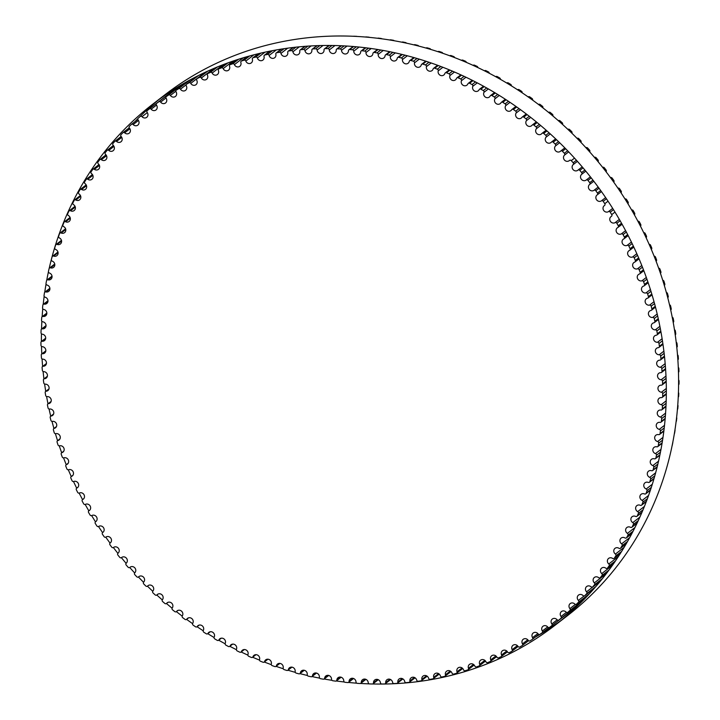 <?xml version="1.0" encoding="UTF-8"?>
<svg xmlns="http://www.w3.org/2000/svg" width="720" height="720" viewBox="0 0 720 720"><rect width="100%" height="100%" fill="white"/><g stroke="black" fill="none" stroke-linecap="round" stroke-linejoin="round"><path stroke-width="1.08" d="M365.985 52.533A3.654 3.357 -127.7 0 0 372.915 53.523A1.368 1.251 52.3 0 1 374.292 52.452A327.492 300.555 52.3 0 1 377.001 52.893A1.368 1.251 52.3 0 1 378.189 54.387A3.654 3.357 -127.7 0 0 385.101 55.647A1.368 1.251 52.3 0 1 386.532 54.639A327.492 300.555 52.3 0 1 389.223 55.188A1.368 1.251 52.3 0 1 390.357 56.718A3.654 3.357 -127.7 0 0 397.233 58.266A1.368 1.251 52.3 0 1 398.709 57.312A327.492 300.555 52.3 0 1 401.391 57.96A1.368 1.251 52.3 0 1 402.462 59.544A3.654 3.357 -127.7 0 0 409.293 61.353A1.368 1.251 52.3 0 1 410.814 60.462A327.492 300.555 52.3 0 1 413.469 61.227A1.368 1.251 52.3 0 1 414.495 62.838A3.654 3.357 -127.7 0 0 421.272 64.926A1.368 1.251 52.3 0 1 422.82 64.098A327.492 300.555 52.3 0 1 425.466 64.962A1.368 1.251 52.3 0 1 426.42 66.609A3.654 3.357 -127.7 0 0 433.134 68.958A1.368 1.251 52.3 0 1 434.727 68.202A327.492 300.555 52.3 0 1 437.337 69.174A1.368 1.251 52.3 0 1 438.237 70.857A3.654 3.357 -127.7 0 0 444.879 73.467A1.368 1.251 52.3 0 1 446.499 72.774A327.492 300.555 52.3 0 1 449.082 73.845A1.368 1.251 52.3 0 1 449.91 75.555A3.654 3.357 -127.7 0 0 456.471 78.426A1.368 1.251 52.3 0 1 458.127 77.805A327.492 300.555 52.3 0 1 460.674 78.975A1.368 1.251 52.3 0 1 461.439 80.712A3.654 3.357 -127.7 0 0 467.901 83.835A1.368 1.251 52.3 0 1 469.584 83.277A327.492 300.555 52.3 0 1 472.086 84.555A1.368 1.251 52.3 0 1 472.797 86.31A3.654 3.357 -127.7 0 0 479.151 89.685A1.368 1.251 52.3 0 1 480.861 89.199A327.492 300.555 52.3 0 1 483.318 90.567A1.368 1.251 52.3 0 1 483.957 92.349A3.654 3.357 -127.7 0 0 490.203 95.967A1.368 1.251 52.3 0 1 491.931 95.553A327.492 300.555 52.3 0 1 494.352 97.02A1.368 1.251 52.3 0 1 494.919 98.82A3.654 3.357 -127.7 0 0 501.039 102.672A1.368 1.251 52.3 0 1 502.785 102.33A327.492 300.555 52.3 0 1 505.152 103.887A1.368 1.251 52.3 0 1 505.656 105.705A3.654 3.357 -127.7 0 0 511.641 109.791A1.368 1.251 52.3 0 1 513.405 109.521A327.492 300.555 52.3 0 1 515.718 111.168A1.368 1.251 52.3 0 1 516.15 112.995A3.654 3.357 -127.7 0 0 521.991 117.306A1.368 1.251 52.3 0 1 523.773 117.108A327.492 300.555 52.3 0 1 526.023 118.845A1.368 1.251 52.3 0 1 526.392 120.681A3.654 3.357 -127.7 0 0 532.071 125.217A1.368 1.251 52.3 0 1 533.871 125.091A327.492 300.555 52.3 0 1 536.058 126.909A1.368 1.251 52.3 0 1 536.355 128.754A3.654 3.357 -127.7 0 0 541.881 133.497A1.368 1.251 52.3 0 1 543.681 133.443A327.492 300.555 52.3 0 1 545.814 135.342A1.368 1.251 52.3 0 1 546.03 137.196A3.654 3.357 -127.7 0 0 551.385 142.146A1.368 1.251 52.3 0 1 553.194 142.164A327.492 300.555 52.3 0 1 555.255 144.144A1.368 1.251 52.3 0 1 555.408 145.998A3.654 3.357 -127.7 0 0 560.583 151.137A1.368 1.251 52.3 0 1 562.401 151.236A327.492 300.555 52.3 0 1 564.39 153.288A1.368 1.251 52.3 0 1 564.462 155.142A3.654 3.357 -127.7 0 0 569.457 160.47A1.368 1.251 52.3 0 1 571.266 160.641A327.492 300.555 52.3 0 1 573.183 162.765A1.368 1.251 52.3 0 1 573.192 164.61A3.654 3.357 -127.7 0 0 577.989 170.127A1.368 1.251 52.3 0 1 579.798 170.37A327.492 300.555 52.3 0 1 581.634 172.557A1.368 1.251 52.3 0 1 581.571 174.402A3.654 3.357 -127.7 0 0 586.161 180.081A1.368 1.251 52.3 0 1 587.97 180.396A327.492 300.555 52.3 0 1 589.725 182.655A1.368 1.251 52.3 0 1 589.59 184.491A3.654 3.357 -127.7 0 0 593.973 190.332A1.368 1.251 52.3 0 1 595.773 190.719A327.492 300.555 52.3 0 1 597.447 193.041A1.368 1.251 52.3 0 1 597.24 194.859A3.654 3.357 -127.7 0 0 601.407 200.862A1.368 1.251 52.3 0 1 603.198 201.321A327.492 300.555 52.3 0 1 604.782 203.697A1.368 1.251 52.3 0 1 604.503 205.497A3.654 3.357 -127.7 0 0 608.454 211.644A1.368 1.251 52.3 0 1 610.227 212.175A327.492 300.555 52.3 0 1 611.721 214.605A1.368 1.251 52.3 0 1 611.379 216.387A3.654 3.357 -127.7 0 0 615.096 222.669A1.368 1.251 52.3 0 1 616.851 223.272A327.492 300.555 52.3 0 1 618.264 225.747A1.368 1.251 52.3 0 1 617.841 227.511A3.654 3.357 -127.7 0 0 621.324 233.919A1.368 1.251 52.3 0 1 623.07 234.585A327.492 300.555 52.3 0 1 624.384 237.114A1.368 1.251 52.3 0 1 623.889 238.851A3.654 3.357 -127.7 0 0 627.138 245.376A1.368 1.251 52.3 0 1 628.857 246.114A327.492 300.555 52.3 0 1 630.081 248.688A1.368 1.251 52.3 0 1 629.523 250.398A3.654 3.357 -127.7 0 0 632.52 257.022A1.368 1.251 52.3 0 1 634.212 257.823A327.492 300.555 52.3 0 1 635.337 260.433A1.368 1.251 52.3 0 1 634.716 262.116A3.654 3.357 -127.7 0 0 637.461 268.839A1.368 1.251 52.3 0 1 639.126 269.703A327.492 300.555 52.3 0 1 640.152 272.349A1.368 1.251 52.3 0 1 639.459 273.996A3.654 3.357 -127.7 0 0 641.961 280.809A1.368 1.251 52.3 0 1 643.599 281.736A327.492 300.555 52.3 0 1 644.526 284.418A1.368 1.251 52.3 0 1 643.761 286.029A3.654 3.357 -127.7 0 0 646.002 292.905A1.368 1.251 52.3 0 1 647.613 293.904A327.492 300.555 52.3 0 1 648.432 296.604A1.368 1.251 52.3 0 1 647.613 298.179A3.654 3.357 -127.7 0 0 649.584 305.127A1.368 1.251 52.3 0 1 651.159 306.18A327.492 300.555 52.3 0 1 651.879 308.907A1.368 1.251 52.3 0 1 650.997 310.446A3.654 3.357 -127.7 0 0 652.707 317.439A1.368 1.251 52.3 0 1 654.237 318.555A327.492 300.555 52.3 0 1 654.858 321.291A1.368 1.251 52.3 0 1 653.913 322.794A3.654 3.357 -127.7 0 0 655.353 329.823A1.368 1.251 52.3 0 1 656.856 330.993A327.492 300.555 52.3 0 1 657.36 333.756A1.368 1.251 52.3 0 1 656.361 335.205A3.654 3.357 -127.7 0 0 657.531 342.27A1.368 1.251 52.3 0 1 658.989 343.494A327.492 300.555 52.3 0 1 659.394 346.266A1.368 1.251 52.3 0 1 658.323 347.67A3.654 3.357 -127.7 0 0 659.232 354.753A1.368 1.251 52.3 0 1 660.645 356.031A327.492 300.555 52.3 0 1 660.942 358.803A1.368 1.251 52.3 0 1 659.817 360.162A3.654 3.357 -127.7 0 0 660.447 367.254A1.368 1.251 52.3 0 1 661.815 368.586A327.492 300.555 52.3 0 1 662.004 371.358A1.368 1.251 52.3 0 1 660.825 372.663A3.654 3.357 -127.7 0 0 661.185 379.755A1.368 1.251 52.3 0 1 662.499 381.141A327.492 300.555 52.3 0 1 662.589 383.904A1.368 1.251 52.3 0 1 661.356 385.155A3.654 3.357 -127.7 0 0 661.437 392.229A1.368 1.251 52.3 0 1 662.706 393.66A327.492 300.555 52.3 0 1 662.688 396.423A1.368 1.251 52.3 0 1 661.401 397.62A3.654 3.357 -127.7 0 0 661.212 404.667A1.368 1.251 52.3 0 1 662.427 406.143A327.492 300.555 52.3 0 1 662.292 408.897A1.368 1.251 52.3 0 1 660.96 410.031A3.654 3.357 -127.7 0 0 660.501 417.051A1.368 1.251 52.3 0 1 661.653 418.572A327.492 300.555 52.3 0 1 661.419 421.299A1.368 1.251 52.3 0 1 660.042 422.379A3.654 3.357 -127.7 0 0 659.304 429.345A1.368 1.251 52.3 0 1 660.402 430.911A327.492 300.555 52.3 0 1 660.06 433.62A1.368 1.251 52.3 0 1 658.638 434.637A3.654 3.357 -127.7 0 0 657.63 441.549A1.368 1.251 52.3 0 1 658.674 443.142A327.492 300.555 52.3 0 1 658.224 445.833A1.368 1.251 52.3 0 1 656.757 446.796A3.654 3.357 -127.7 0 0 655.479 453.627A1.368 1.251 52.3 0 1 656.46 455.265A327.492 300.555 52.3 0 1 655.911 457.92A1.368 1.251 52.3 0 1 654.399 458.82A3.654 3.357 -127.7 0 0 652.851 465.579A1.368 1.251 52.3 0 1 653.769 467.244A327.492 300.555 52.3 0 1 653.112 469.872A1.368 1.251 52.3 0 1 651.564 470.7A3.654 3.357 -127.7 0 0 649.755 477.369A1.368 1.251 52.3 0 1 650.61 479.07A327.492 300.555 52.3 0 1 649.854 481.653A1.368 1.251 52.3 0 1 648.27 482.418A3.654 3.357 -127.7 0 0 646.191 488.988A1.368 1.251 52.3 0 1 646.992 490.716A327.492 300.555 52.3 0 1 646.128 493.263A1.368 1.251 52.3 0 1 644.508 493.956A3.654 3.357 -127.7 0 0 642.168 500.418A1.368 1.251 52.3 0 1 642.906 502.164A327.492 300.555 52.3 0 1 641.934 504.666A1.368 1.251 52.3 0 1 640.287 505.296A3.654 3.357 -127.7 0 0 637.695 511.632A1.368 1.251 52.3 0 1 638.361 513.405A327.492 300.555 52.3 0 1 637.299 515.862A1.368 1.251 52.3 0 1 635.616 516.42A3.654 3.357 -127.7 0 0 632.772 522.621A1.368 1.251 52.3 0 1 633.375 524.421A327.492 300.555 52.3 0 1 632.214 526.815A1.368 1.251 52.3 0 1 630.504 527.301A3.654 3.357 -127.7 0 0 627.417 533.367A1.368 1.251 52.3 0 1 627.948 535.185A327.492 300.555 52.3 0 1 626.688 537.525A1.368 1.251 52.3 0 1 624.96 537.939A3.654 3.357 -127.7 0 0 621.621 543.852A1.368 1.251 52.3 0 1 622.089 545.679A327.492 300.555 52.3 0 1 620.739 547.965A1.368 1.251 52.3 0 1 618.984 548.307A3.654 3.357 -127.7 0 0 615.411 554.067A1.368 1.251 52.3 0 1 615.807 555.903A327.492 300.555 52.3 0 1 614.358 558.117A1.368 1.251 52.3 0 1 612.594 558.396A3.654 3.357 -127.7 0 0 608.787 563.976A1.368 1.251 52.3 0 1 609.111 565.821A327.492 300.555 52.3 0 1 607.581 567.972A1.368 1.251 52.3 0 1 605.799 568.179A3.654 3.357 -127.7 0 0 601.767 573.588A1.368 1.251 52.3 0 1 602.019 575.442A327.492 300.555 52.3 0 1 600.399 577.521A1.368 1.251 52.3 0 1 598.608 577.647A3.654 3.357 -127.7 0 0 594.351 582.867A1.368 1.251 52.3 0 1 594.531 584.721A327.492 300.555 52.3 0 1 592.83 586.728A1.368 1.251 52.3 0 1 591.021 586.782A3.654 3.357 -127.7 0 0 586.557 591.813A1.368 1.251 52.3 0 1 586.665 593.667A327.492 300.555 52.3 0 1 584.883 595.593A1.368 1.251 52.3 0 1 583.074 595.575A3.654 3.357 -127.7 0 0 578.394 600.408A1.368 1.251 52.3 0 1 578.439 602.262A327.492 300.555 52.3 0 1 576.567 604.107A1.368 1.251 52.3 0 1 574.758 604.017A3.654 3.357 -127.7 0 0 569.889 608.634A1.368 1.251 52.3 0 1 569.853 610.479A327.492 300.555 52.3 0 1 567.909 612.243A1.368 1.251 52.3 0 1 566.091 612.081A3.654 3.357 -127.7 0 0 561.033 616.482A1.368 1.251 52.3 0 1 560.925 618.318A327.492 300.555 52.3 0 1 558.909 620.001A1.368 1.251 52.3 0 1 557.1 619.758A3.654 3.357 -127.7 0 0 551.853 623.943A1.368 1.251 52.3 0 1 551.673 625.77L551.673 625.77A327.492 300.555 52.3 0 1 549.585 627.363A1.368 1.251 52.3 0 1 547.776 627.048A3.654 3.357 -127.7 0 0 542.358 630.999A1.368 1.251 52.3 0 1 542.106 632.808A327.492 300.555 52.3 0 1 539.955 634.311A1.368 1.251 52.3 0 1 538.155 633.924A3.654 3.357 -127.7 0 0 532.566 637.641A1.368 1.251 52.3 0 1 532.251 639.432A327.492 300.555 52.3 0 1 530.028 640.845A1.368 1.251 52.3 0 1 528.246 640.386A3.654 3.357 -127.7 0 0 522.495 643.86A1.368 1.251 52.3 0 1 522.108 645.633A327.492 300.555 52.3 0 1 519.831 646.947A1.368 1.251 52.3 0 1 518.049 646.425A3.654 3.357 -127.7 0 0 512.154 649.647A1.368 1.251 52.3 0 1 511.695 651.402A327.492 300.555 52.3 0 1 509.364 652.608A1.368 1.251 52.3 0 1 507.6 652.014A3.654 3.357 -127.7 0 0 501.57 654.993A1.368 1.251 52.3 0 1 501.039 656.712A327.492 300.555 52.3 0 1 498.654 657.828A1.368 1.251 52.3 0 1 496.908 657.171A3.654 3.357 -127.7 0 0 490.743 659.889A1.368 1.251 52.3 0 1 490.149 661.581A327.492 300.555 52.3 0 1 487.71 662.598A1.368 1.251 52.3 0 1 485.991 661.86A3.654 3.357 -127.7 0 0 479.7 664.326A1.368 1.251 52.3 0 1 479.043 665.982A327.492 300.555 52.3 0 1 476.559 666.891A1.368 1.251 52.3 0 1 474.858 666.099A3.654 3.357 -127.7 0 0 468.459 668.295A1.368 1.251 52.3 0 1 467.73 669.924A327.492 300.555 52.3 0 1 465.21 670.725A1.368 1.251 52.3 0 1 463.545 669.861A3.654 3.357 -127.7 0 0 457.038 671.787A1.368 1.251 52.3 0 1 456.246 673.38A327.492 300.555 52.3 0 1 453.69 674.082A1.368 1.251 52.3 0 1 452.043 673.155A3.654 3.357 -127.7 0 0 445.455 674.811A1.368 1.251 52.3 0 1 444.6 676.368A327.492 300.555 52.3 0 1 441.999 676.962A1.368 1.251 52.3 0 1 440.397 675.972A3.654 3.357 -127.7 0 0 433.719 677.349A1.368 1.251 52.3 0 1 432.801 678.861A327.492 300.555 52.3 0 1 430.182 679.347A1.368 1.251 52.3 0 1 428.607 678.303A3.654 3.357 -127.7 0 0 421.866 679.401A1.368 1.251 52.3 0 1 420.876 680.877A327.492 300.555 52.3 0 1 418.23 681.255A1.368 1.251 52.3 0 1 416.691 680.139A3.654 3.357 -127.7 0 0 409.896 680.967A1.368 1.251 52.3 0 1 408.852 682.389A327.492 300.555 52.3 0 1 406.179 682.659A1.368 1.251 52.3 0 1 404.685 681.498A3.654 3.357 -127.7 0 0 397.836 682.047A1.368 1.251 52.3 0 1 396.729 683.415A327.492 300.555 52.3 0 1 394.047 683.577A1.368 1.251 52.3 0 1 392.589 682.353A3.654 3.357 -127.7 0 0 385.704 682.623A1.368 1.251 52.3 0 1 384.543 683.946A327.492 300.555 52.3 0 1 381.843 684A1.368 1.251 52.3 0 1 380.43 682.722A3.654 3.357 -127.7 0 0 373.518 682.713A1.368 1.251 52.3 0 1 372.303 683.982A327.492 300.555 52.3 0 1 369.594 683.928A1.368 1.251 52.3 0 1 368.226 682.596A3.654 3.357 -127.7 0 0 361.296 682.299A1.368 1.251 52.3 0 1 360.036 683.523A327.492 300.555 52.3 0 1 357.318 683.352A1.368 1.251 52.3 0 1 356.004 681.975A3.654 3.357 -127.7 0 0 349.065 681.399A1.368 1.251 52.3 0 1 347.751 682.569A327.492 300.555 52.3 0 1 345.033 682.29A1.368 1.251 52.3 0 1 343.764 680.859A3.654 3.357 -127.7 0 0 336.834 680.013A1.368 1.251 52.3 0 1 335.475 681.12A327.492 300.555 52.3 0 1 332.766 680.733A1.368 1.251 52.3 0 1 331.542 679.257A3.654 3.357 -127.7 0 0 324.63 678.132A1.368 1.251 52.3 0 1 323.217 679.176A327.492 300.555 52.3 0 1 320.517 678.681A1.368 1.251 52.3 0 1 319.356 677.16A3.654 3.357 -127.7 0 0 312.462 675.756A1.368 1.251 52.3 0 1 311.013 676.746A327.492 300.555 52.3 0 1 308.322 676.143A1.368 1.251 52.3 0 1 307.215 674.586A3.654 3.357 -127.7 0 0 300.357 672.903A1.368 1.251 52.3 0 1 298.863 673.83A327.492 300.555 52.3 0 1 296.199 673.119A1.368 1.251 52.3 0 1 295.146 671.526A3.654 3.357 -127.7 0 0 288.342 669.573A1.368 1.251 52.3 0 1 286.803 670.437A327.492 300.555 52.3 0 1 284.157 669.618A1.368 1.251 52.3 0 1 283.167 667.989A3.654 3.357 -127.7 0 0 276.417 665.775A1.368 1.251 52.3 0 1 274.842 666.567A327.492 300.555 52.3 0 1 272.223 665.649A1.368 1.251 52.3 0 1 271.296 663.984A3.654 3.357 -127.7 0 0 264.609 661.5A1.368 1.251 52.3 0 1 263.007 662.229A327.492 300.555 52.3 0 1 260.406 661.203A1.368 1.251 52.3 0 1 259.542 659.511A3.654 3.357 -127.7 0 0 252.945 656.766A1.368 1.251 52.3 0 1 251.307 657.423A327.492 300.555 52.3 0 1 248.742 656.307A1.368 1.251 52.3 0 1 247.941 654.579A3.654 3.357 -127.7 0 0 241.425 651.582A1.368 1.251 52.3 0 1 239.76 652.167A327.492 300.555 52.3 0 1 237.231 650.952A1.368 1.251 52.3 0 1 236.493 649.197A3.654 3.357 -127.7 0 0 230.085 645.948A1.368 1.251 52.3 0 1 228.393 646.47A327.492 300.555 52.3 0 1 225.909 645.147A1.368 1.251 52.3 0 1 225.234 643.374A3.654 3.357 -127.7 0 0 218.934 639.882A1.368 1.251 52.3 0 1 217.215 640.332A327.492 300.555 52.3 0 1 214.776 638.919A1.368 1.251 52.3 0 1 214.173 637.119A3.654 3.357 -127.7 0 0 207.99 633.384A1.368 1.251 52.3 0 1 206.253 633.762A327.492 300.555 52.3 0 1 203.859 632.259A1.368 1.251 52.3 0 1 203.319 630.441A3.654 3.357 -127.7 0 0 197.271 626.472A1.368 1.251 52.3 0 1 195.507 626.778A327.492 300.555 52.3 0 1 193.167 625.176A1.368 1.251 52.3 0 1 192.708 623.358A3.654 3.357 -127.7 0 0 186.795 619.155A1.368 1.251 52.3 0 1 185.013 619.389A327.492 300.555 52.3 0 1 182.736 617.697A1.368 1.251 52.3 0 1 182.331 615.861A3.654 3.357 -127.7 0 0 176.571 611.442A1.368 1.251 52.3 0 1 174.78 611.604A327.492 300.555 52.3 0 1 172.557 609.831A1.368 1.251 52.3 0 1 172.233 607.986A3.654 3.357 -127.7 0 0 166.626 603.342A1.368 1.251 52.3 0 1 164.826 603.432A327.492 300.555 52.3 0 1 162.666 601.578A1.368 1.251 52.3 0 1 162.405 599.724A3.654 3.357 -127.7 0 0 156.96 594.882A1.368 1.251 52.3 0 1 155.16 594.891A327.492 300.555 52.3 0 1 153.063 592.956A1.368 1.251 52.3 0 1 152.874 591.102A3.654 3.357 -127.7 0 0 147.609 586.053A1.368 1.251 52.3 0 1 145.8 585.999A327.492 300.555 52.3 0 1 143.775 583.983A1.368 1.251 52.3 0 1 143.658 582.129A3.654 3.357 -127.7 0 0 138.573 576.891A1.368 1.251 52.3 0 1 136.764 576.756A327.492 300.555 52.3 0 1 134.811 574.668A1.368 1.251 52.3 0 1 134.766 572.823A3.654 3.357 -127.7 0 0 129.87 567.396A1.368 1.251 52.3 0 1 128.061 567.189A327.492 300.555 52.3 0 1 126.18 565.029A1.368 1.251 52.3 0 1 126.216 563.193A3.654 3.357 -127.7 0 0 121.536 557.577A3.654 3.357 -127.7 0 0 121.518 557.586A1.368 1.251 52.3 0 1 119.709 557.307A327.492 300.555 52.3 0 1 117.909 555.084A1.368 1.251 52.3 0 1 118.008 553.248A3.654 3.357 -127.7 0 0 113.517 547.479A1.368 1.251 52.3 0 1 111.717 547.128A327.492 300.555 52.3 0 1 110.007 544.842A1.368 1.251 52.3 0 1 110.178 543.015A3.654 3.357 -127.7 0 0 105.894 537.093A1.368 1.251 52.3 0 1 104.103 536.67A327.492 300.555 52.3 0 1 102.474 534.321A1.368 1.251 52.3 0 1 102.717 532.512A3.654 3.357 -127.7 0 0 98.658 526.437A1.368 1.251 52.3 0 1 96.876 525.942A327.492 300.555 52.3 0 1 95.328 523.539A1.368 1.251 52.3 0 1 95.643 521.739A3.654 3.357 -127.7 0 0 91.809 515.529A1.368 1.251 52.3 0 1 90.045 514.962A327.492 300.555 52.3 0 1 88.587 512.505A1.368 1.251 52.3 0 1 88.974 510.732A3.654 3.357 -127.7 0 0 85.374 504.387A1.368 1.251 52.3 0 1 83.628 503.757A327.492 300.555 52.3 0 1 82.26 501.246A1.368 1.251 52.3 0 1 82.719 499.5A3.654 3.357 -127.7 0 0 79.353 493.029A1.368 1.251 52.3 0 1 77.625 492.327A327.492 300.555 52.3 0 1 76.356 489.78A1.368 1.251 52.3 0 1 76.878 488.052A3.654 3.357 -127.7 0 0 73.755 481.482A1.368 1.251 52.3 0 1 72.045 480.708A327.492 300.555 52.3 0 1 70.875 478.116A1.368 1.251 52.3 0 1 71.469 476.424A3.654 3.357 -127.7 0 0 68.589 469.746A1.368 1.251 52.3 0 1 66.906 468.909A327.492 300.555 52.3 0 1 65.835 466.281A1.368 1.251 52.3 0 1 66.492 464.616A3.654 3.357 -127.7 0 0 63.873 457.848A1.368 1.251 52.3 0 1 62.217 456.948A327.492 300.555 52.3 0 1 61.245 454.293A1.368 1.251 52.3 0 1 61.965 452.655A3.654 3.357 -127.7 0 0 59.598 445.815A1.368 1.251 52.3 0 1 57.978 444.852A327.492 300.555 52.3 0 1 57.105 442.161A1.368 1.251 52.3 0 1 57.888 440.568A3.654 3.357 -127.7 0 0 55.782 433.656A1.368 1.251 52.3 0 1 54.198 432.63A327.492 300.555 52.3 0 1 53.424 429.912A1.368 1.251 52.3 0 1 54.279 428.355A3.654 3.357 -127.7 0 0 52.434 421.389A1.368 1.251 52.3 0 1 50.877 420.3A327.492 300.555 52.3 0 1 50.211 417.564A1.368 1.251 52.3 0 1 51.12 416.052A3.654 3.357 -127.7 0 0 49.545 409.032A1.368 1.251 52.3 0 1 48.033 407.889A327.492 300.555 52.3 0 1 47.466 405.135A1.368 1.251 52.3 0 1 48.447 403.668A3.654 3.357 -127.7 0 0 47.133 396.612A1.368 1.251 52.3 0 1 45.657 395.415A327.492 300.555 52.3 0 1 45.198 392.652A1.368 1.251 52.3 0 1 46.233 391.221A3.654 3.357 -127.7 0 0 45.198 384.147A1.368 1.251 52.3 0 1 43.767 382.896A327.492 300.555 52.3 0 1 43.407 380.124A1.368 1.251 52.3 0 1 44.505 378.738A3.654 3.357 -127.7 0 0 43.731 371.655A1.368 1.251 52.3 0 1 42.345 370.341A327.492 300.555 52.3 0 1 42.102 367.569A1.368 1.251 52.3 0 1 43.254 366.246A3.654 3.357 -127.7 0 0 42.759 359.154A1.368 1.251 52.3 0 1 41.418 357.795A327.492 300.555 52.3 0 1 41.274 355.023A1.368 1.251 52.3 0 1 42.48 353.745A3.654 3.357 -127.7 0 0 42.264 346.662A1.368 1.251 52.3 0 1 40.968 345.249A327.492 300.555 52.3 0 1 40.941 342.486A1.368 1.251 52.3 0 1 42.201 341.262A3.654 3.357 -127.7 0 0 42.246 334.197A1.368 1.251 52.3 0 1 41.013 332.748A327.492 300.555 52.3 0 1 41.085 329.985A1.368 1.251 52.3 0 1 42.399 328.824A3.654 3.357 -127.7 0 0 42.723 321.786A1.368 1.251 52.3 0 1 41.535 320.292A327.492 300.555 52.3 0 1 41.715 317.547A1.368 1.251 52.3 0 1 43.074 316.44A3.654 3.357 -127.7 0 0 43.677 309.447A1.368 1.251 52.3 0 1 42.543 307.908A327.492 300.555 52.3 0 1 42.831 305.181A1.368 1.251 52.3 0 1 44.235 304.128A3.654 3.357 -127.7 0 0 45.108 297.198A1.368 1.251 52.3 0 1 44.037 295.614A327.492 300.555 52.3 0 1 44.433 292.914A1.368 1.251 52.3 0 1 45.882 291.924A3.654 3.357 -127.7 0 0 47.025 285.048A1.368 1.251 52.3 0 1 46.008 283.437A327.492 300.555 52.3 0 1 46.512 280.755A1.368 1.251 52.3 0 1 47.997 279.828A3.654 3.357 -127.7 0 0 49.419 273.033A1.368 1.251 52.3 0 1 48.456 271.377A327.492 300.555 52.3 0 1 49.068 268.74A1.368 1.251 52.3 0 1 50.598 267.876A3.654 3.357 -127.7 0 0 52.281 261.162A1.368 1.251 52.3 0 1 51.381 259.479A327.492 300.555 52.3 0 1 52.092 256.869A1.368 1.251 52.3 0 1 53.658 256.077A3.654 3.357 -127.7 0 0 55.611 249.453A1.368 1.251 52.3 0 1 54.774 247.743A327.492 300.555 52.3 0 1 55.593 245.169A1.368 1.251 52.3 0 1 57.195 244.44A3.654 3.357 -127.7 0 0 59.4 237.933A1.368 1.251 52.3 0 1 58.635 236.187A327.492 300.555 52.3 0 1 59.544 233.667A1.368 1.251 52.3 0 1 61.182 233.001A3.654 3.357 -127.7 0 0 63.648 226.602A1.368 1.251 52.3 0 1 62.946 224.838A327.492 300.555 52.3 0 1 63.963 222.363A1.368 1.251 52.3 0 1 65.628 221.769A3.654 3.357 -127.7 0 0 68.346 215.496A1.368 1.251 52.3 0 1 67.716 213.714A327.492 300.555 52.3 0 1 68.823 211.284A1.368 1.251 52.3 0 1 70.515 210.762A3.654 3.357 -127.7 0 0 73.485 204.624A1.368 1.251 52.3 0 1 72.918 202.824A327.492 300.555 52.3 0 1 74.133 200.448A1.368 1.251 52.3 0 1 75.852 199.998A3.654 3.357 -127.7 0 0 79.065 194.004A1.368 1.251 52.3 0 1 78.57 192.186A327.492 300.555 52.3 0 1 79.875 189.873A1.368 1.251 52.3 0 1 81.612 189.495A3.654 3.357 -127.7 0 0 85.068 183.663A1.368 1.251 52.3 0 1 84.636 181.827A327.492 300.555 52.3 0 1 86.04 179.577A1.368 1.251 52.3 0 1 87.795 179.271A3.654 3.357 -127.7 0 0 91.485 173.592A1.368 1.251 52.3 0 1 91.125 171.756A327.492 300.555 52.3 0 1 92.619 169.569A1.368 1.251 52.3 0 1 94.392 169.335A3.654 3.357 -127.7 0 0 98.307 163.836A1.368 1.251 52.3 0 1 98.019 161.982A327.492 300.555 52.3 0 1 99.603 159.867A1.368 1.251 52.3 0 1 101.385 159.705A3.654 3.357 -127.7 0 0 105.534 154.386A1.368 1.251 52.3 0 1 105.309 152.532A327.492 300.555 52.3 0 1 106.974 150.489A1.368 1.251 52.3 0 1 108.774 150.399A3.654 3.357 -127.7 0 0 113.139 145.269A1.368 1.251 52.3 0 1 112.986 143.415A327.492 300.555 52.3 0 1 114.741 141.444A1.368 1.251 52.3 0 1 116.541 141.426A3.654 3.357 -127.7 0 0 121.113 136.494A1.368 1.251 52.3 0 1 121.041 134.649A327.492 300.555 52.3 0 1 122.868 132.759A1.368 1.251 52.3 0 1 124.677 132.813A3.654 3.357 -127.7 0 0 129.447 128.088A1.368 1.251 52.3 0 1 129.447 126.243A327.492 300.555 52.3 0 1 131.355 124.434A1.368 1.251 52.3 0 1 133.164 124.56A3.654 3.357 -127.7 0 0 138.132 120.042A1.368 1.251 52.3 0 1 138.204 118.206A327.492 300.555 52.3 0 1 140.184 116.487A1.368 1.251 52.3 0 1 142.002 116.685A3.654 3.357 -127.7 0 0 147.159 112.392A1.368 1.251 52.3 0 1 147.294 110.565A327.492 300.555 52.3 0 1 149.346 108.927A1.368 1.251 52.3 0 1 151.155 109.197A3.654 3.357 -127.7 0 0 156.492 105.129A1.368 1.251 52.3 0 1 156.708 103.311A327.492 300.555 52.3 0 1 158.823 101.772A1.368 1.251 52.3 0 1 160.632 102.114A3.654 3.357 -127.7 0 0 166.14 98.28A1.368 1.251 52.3 0 1 166.419 96.48A327.492 300.555 52.3 0 1 168.606 95.022A1.368 1.251 52.3 0 1 170.397 95.445A3.654 3.357 -127.7 0 0 176.067 91.845A1.368 1.251 52.3 0 1 176.427 90.063A327.492 300.555 52.3 0 1 178.668 88.704A1.368 1.251 52.3 0 1 180.459 89.199A3.654 3.357 -127.7 0 0 186.282 85.842A1.368 1.251 52.3 0 1 186.705 84.087A327.492 300.555 52.3 0 1 189.009 82.818A1.368 1.251 52.3 0 1 190.773 83.376A3.654 3.357 -127.7 0 0 196.749 80.28A1.368 1.251 52.3 0 1 197.235 78.543A327.492 300.555 52.3 0 1 199.602 77.382A1.368 1.251 52.3 0 1 201.348 78.003A3.654 3.357 -127.7 0 0 207.45 75.159A1.368 1.251 52.3 0 1 208.017 73.449A327.492 300.555 52.3 0 1 210.429 72.387A1.368 1.251 52.3 0 1 212.157 73.08A3.654 3.357 -127.7 0 0 218.385 70.497A1.368 1.251 52.3 0 1 219.015 68.814A327.492 300.555 52.3 0 1 221.472 67.851A1.368 1.251 52.3 0 1 223.182 68.616A3.654 3.357 -127.7 0 0 229.527 66.294A1.368 1.251 52.3 0 1 230.229 64.647A327.492 300.555 52.3 0 1 232.731 63.783A1.368 1.251 52.3 0 1 234.414 64.62A3.654 3.357 -127.7 0 0 240.858 62.559A1.368 1.251 52.3 0 1 241.623 60.948A327.492 300.555 52.3 0 1 244.17 60.192A1.368 1.251 52.3 0 1 245.826 61.083A3.654 3.357 -127.7 0 0 252.369 59.292A1.368 1.251 52.3 0 1 253.197 57.717A327.492 300.555 52.3 0 1 255.771 57.078A1.368 1.251 52.3 0 1 257.4 58.032A3.654 3.357 -127.7 0 0 264.033 56.511A1.368 1.251 52.3 0 1 264.924 54.981A327.492 300.555 52.3 0 1 267.525 54.441A1.368 1.251 52.3 0 1 269.118 55.458A3.654 3.357 -127.7 0 0 275.832 54.216A1.368 1.251 52.3 0 1 276.777 52.722A327.492 300.555 52.3 0 1 279.414 52.29A1.368 1.251 52.3 0 1 280.971 53.37A3.654 3.357 -127.7 0 0 287.748 52.407A1.368 1.251 52.3 0 1 288.756 50.958A327.492 300.555 52.3 0 1 291.42 50.634A1.368 1.251 52.3 0 1 292.932 51.777A3.654 3.357 -127.7 0 0 299.763 51.084A1.368 1.251 52.3 0 1 300.834 49.689A327.492 300.555 52.3 0 1 303.516 49.473A1.368 1.251 52.3 0 1 304.992 50.67A3.654 3.357 -127.7 0 0 311.859 50.256A1.368 1.251 52.3 0 1 312.993 48.906A327.492 300.555 52.3 0 1 315.684 48.807A1.368 1.251 52.3 0 1 317.115 50.058A3.654 3.357 -127.7 0 0 324.027 49.923A1.368 1.251 52.3 0 1 325.206 48.627A327.492 300.555 52.3 0 1 327.915 48.627A1.368 1.251 52.3 0 1 329.301 49.932A3.654 3.357 -127.7 0 0 336.231 50.085A1.368 1.251 52.3 0 1 337.464 48.843A327.492 300.555 52.3 0 1 340.173 48.951A1.368 1.251 52.3 0 1 341.514 50.31A3.654 3.357 -127.7 0 0 348.453 50.742A1.368 1.251 52.3 0 1 349.74 49.545A327.492 300.555 52.3 0 1 352.458 49.77A1.368 1.251 52.3 0 1 353.754 51.174A3.654 3.357 -127.7 0 0 360.693 51.885A1.368 1.251 52.3 0 1 362.025 50.751A327.492 300.555 52.3 0 1 364.743 51.084A1.368 1.251 52.3 0 1 365.985 52.533L371.205 48.501M389.808 39.996A1.368 1.251 52.3 0 1 390.654 39.825A327.492 300.555 52.3 0 1 393.354 40.266A1.368 1.251 52.3 0 1 394.182 40.734M401.94 42.201A1.368 1.251 52.3 0 1 402.885 42.012A327.492 300.555 52.3 0 1 405.576 42.561A1.368 1.251 52.3 0 1 406.458 43.146M414.036 44.892A1.368 1.251 52.3 0 1 415.062 44.685A327.492 300.555 52.3 0 1 417.744 45.342A1.368 1.251 52.3 0 1 418.653 46.044M426.06 48.051L426.087 48.033A1.368 1.251 52.3 0 1 427.167 47.835A327.492 300.555 52.3 0 1 429.831 48.6A1.368 1.251 52.3 0 1 430.749 49.419M438.003 51.687L438.048 51.651A1.368 1.251 52.3 0 1 439.182 51.471A327.492 300.555 52.3 0 1 441.819 52.335A1.368 1.251 52.3 0 1 442.737 53.271M449.838 55.791L449.901 55.737A1.368 1.251 52.3 0 1 451.08 55.575A327.492 300.555 52.3 0 1 453.69 56.547A1.368 1.251 52.3 0 1 454.599 57.582M461.547 60.354L461.628 60.291A1.368 1.251 52.3 0 1 462.852 60.147A327.492 300.555 52.3 0 1 465.435 61.218A1.368 1.251 52.3 0 1 466.317 62.352M473.112 65.367L473.202 65.295A1.368 1.251 52.3 0 1 474.48 65.178A327.492 300.555 52.3 0 1 477.027 66.348A1.368 1.251 52.3 0 1 477.864 67.572M484.524 70.821L484.614 70.758A1.368 1.251 52.3 0 1 485.937 70.659A327.492 300.555 52.3 0 1 488.448 71.928A1.368 1.251 52.3 0 1 489.24 73.233M495.756 76.716L495.837 76.653A1.368 1.251 52.3 0 1 497.214 76.572A327.492 300.555 52.3 0 1 499.68 77.94A1.368 1.251 52.3 0 1 500.418 79.326M506.781 83.043L506.871 82.98A1.368 1.251 52.3 0 1 508.284 82.926A327.492 300.555 52.3 0 1 510.705 84.393A1.368 1.251 52.3 0 1 511.389 85.842M517.599 89.784L517.68 89.73A1.368 1.251 52.3 0 1 519.138 89.703A327.492 300.555 52.3 0 1 521.505 91.26A1.368 1.251 52.3 0 1 522.126 92.772M528.183 96.939L528.255 96.885A1.368 1.251 52.3 0 1 529.758 96.894A327.492 300.555 52.3 0 1 532.071 98.541A1.368 1.251 52.3 0 1 532.629 100.107M538.578 104.445L538.524 104.481A1.368 1.251 52.3 0 1 540.126 104.49A327.492 300.555 52.3 0 1 542.385 106.218A1.368 1.251 52.3 0 1 542.862 107.829M548.631 112.392L548.595 112.419A1.368 1.251 52.3 0 1 550.224 112.464A327.492 300.555 52.3 0 1 552.42 114.282A1.368 1.251 52.3 0 1 552.825 115.929M558.405 120.708L558.387 120.726A1.368 1.251 52.3 0 1 560.043 120.825A327.492 300.555 52.3 0 1 562.167 122.715A1.368 1.251 52.3 0 1 562.5 124.398M567.891 129.384A1.368 1.251 52.3 0 1 569.556 129.537A327.492 300.555 52.3 0 1 571.617 131.517A1.368 1.251 52.3 0 1 571.878 133.218M577.08 138.402A1.368 1.251 52.3 0 1 578.754 138.609A327.492 300.555 52.3 0 1 580.743 140.661A1.368 1.251 52.3 0 1 580.932 142.38M585.945 147.744A1.368 1.251 52.3 0 1 587.628 148.014A327.492 300.555 52.3 0 1 589.536 150.138A1.368 1.251 52.3 0 1 589.653 151.866M594.477 157.41A1.368 1.251 52.3 0 1 596.151 157.743A327.492 300.555 52.3 0 1 597.987 159.93A1.368 1.251 52.3 0 1 598.032 161.658M602.649 167.373A1.368 1.251 52.3 0 1 604.323 167.778A327.492 300.555 52.3 0 1 606.078 170.028A1.368 1.251 52.3 0 1 606.06 171.756M610.47 177.633A1.368 1.251 52.3 0 1 612.126 178.101A327.492 300.555 52.3 0 1 613.8 180.414A1.368 1.251 52.3 0 1 613.719 182.124M617.904 188.163A1.368 1.251 52.3 0 1 619.551 188.694A327.492 300.555 52.3 0 1 621.135 191.07A1.368 1.251 52.3 0 1 620.991 192.771M624.96 198.945A1.368 1.251 52.3 0 1 626.58 199.548A327.492 300.555 52.3 0 1 628.083 201.978A1.368 1.251 52.3 0 1 627.876 203.661M631.62 209.97A1.368 1.251 52.3 0 1 633.213 210.645A327.492 300.555 52.3 0 1 634.617 213.129A1.368 1.251 52.3 0 1 634.356 214.776M637.875 221.229A1.368 1.251 52.3 0 1 639.423 221.958A327.492 300.555 52.3 0 1 640.737 224.487A1.368 1.251 52.3 0 1 640.431 226.116L640.431 226.116M643.707 232.686A1.368 1.251 52.3 0 1 645.21 233.487A327.492 300.555 52.3 0 1 646.434 236.061A1.368 1.251 52.3 0 1 646.11 237.627L646.074 237.654M649.116 244.341A1.368 1.251 52.3 0 1 650.565 245.196A327.492 300.555 52.3 0 1 651.69 247.806A1.368 1.251 52.3 0 1 651.348 249.336L651.294 249.372M654.093 256.158A1.368 1.251 52.3 0 1 655.488 257.076A327.492 300.555 52.3 0 1 656.514 259.722A1.368 1.251 52.3 0 1 656.145 261.198L656.082 261.243M658.629 268.137A1.368 1.251 52.3 0 1 659.952 269.109A327.492 300.555 52.3 0 1 660.879 271.791A1.368 1.251 52.3 0 1 660.492 273.213L660.42 273.267M662.715 280.26A1.368 1.251 52.3 0 1 663.966 281.277A327.492 300.555 52.3 0 1 664.785 283.977A1.368 1.251 52.3 0 1 664.389 285.354L664.299 285.417M666.342 292.491A1.368 1.251 52.3 0 1 667.512 293.553A327.492 300.555 52.3 0 1 668.232 296.28A1.368 1.251 52.3 0 1 667.818 297.603L667.728 297.666M669.51 304.83A1.368 1.251 52.3 0 1 670.599 305.928A327.492 300.555 52.3 0 1 671.211 308.673A1.368 1.251 52.3 0 1 670.788 309.942L670.698 310.005M672.21 317.25A1.368 1.251 52.3 0 1 673.209 318.375A327.492 300.555 52.3 0 1 673.722 321.129A1.368 1.251 52.3 0 1 673.281 322.344L673.191 322.416M674.442 329.742A1.368 1.251 52.3 0 1 675.342 330.876A327.492 300.555 52.3 0 1 675.747 333.639A1.368 1.251 52.3 0 1 675.297 334.8L675.216 334.863M676.197 342.27A1.368 1.251 52.3 0 1 676.998 343.413A327.492 300.555 52.3 0 1 677.295 346.185A1.368 1.251 52.3 0 1 676.845 347.292L676.773 347.346M677.475 354.834A1.368 1.251 52.3 0 1 678.168 355.959A327.492 300.555 52.3 0 1 678.366 358.731A1.368 1.251 52.3 0 1 677.907 359.793L677.853 359.838M678.267 367.407A1.368 1.251 52.3 0 1 678.861 368.514A327.492 300.555 52.3 0 1 678.942 371.277A1.368 1.251 52.3 0 1 678.483 372.285L678.447 372.312M678.582 379.971A1.368 1.251 52.3 0 1 679.059 381.033A327.492 300.555 52.3 0 1 679.041 383.796A1.368 1.251 52.3 0 1 678.582 384.759L678.573 384.759M678.402 392.508A1.368 1.251 52.3 0 1 678.78 393.516A327.492 300.555 52.3 0 1 678.654 396.27A1.368 1.251 52.3 0 1 678.213 397.152M677.745 405A1.368 1.251 52.3 0 1 678.015 405.945A327.492 300.555 52.3 0 1 677.781 408.672A1.368 1.251 52.3 0 1 677.385 409.473M676.593 417.438A1.368 1.251 52.3 0 1 676.764 418.284A327.492 300.555 52.3 0 1 676.422 420.993A1.368 1.251 52.3 0 1 676.089 421.686M674.955 429.813A1.368 1.251 52.3 0 1 675.027 430.524A327.492 300.555 52.3 0 1 674.577 433.206A1.368 1.251 52.3 0 1 674.316 433.782M672.813 442.116A1.368 1.251 52.3 0 1 672.813 442.638A327.492 300.555 52.3 0 1 672.264 445.302A1.368 1.251 52.3 0 1 672.093 445.707M670.158 454.41A1.368 1.251 52.3 0 1 670.131 454.617A327.492 300.555 52.3 0 1 669.573 456.831M577.701 604.692A1.368 1.251 52.3 0 1 577.278 605.691A327.492 300.555 52.3 0 1 575.262 607.374A1.368 1.251 52.3 0 1 575.208 607.419M568.386 612.684A1.368 1.251 52.3 0 1 568.035 613.143A1.368 1.251 52.3 0 1 568.026 613.143L551.673 625.77L568.035 613.143M165.717 96.291L149.355 108.918L165.708 96.3A1.368 1.251 52.3 0 1 166.023 96.12M173.061 90.693L156.708 103.311L173.043 90.702A1.368 1.251 52.3 0 1 173.061 90.693A327.492 300.555 52.3 0 1 175.185 89.145A1.368 1.251 52.3 0 1 176.166 88.956M185.859 82.233A1.368 1.251 52.3 0 1 186.327 82.413M353.43 36.261A1.368 1.251 52.3 0 1 353.817 36.216A327.492 300.555 52.3 0 1 356.535 36.324A1.368 1.251 52.3 0 1 356.994 36.432M365.508 37.017A1.368 1.251 52.3 0 1 366.102 36.918A327.492 300.555 52.3 0 1 368.811 37.143A1.368 1.251 52.3 0 1 369.45 37.368M377.658 38.268A1.368 1.251 52.3 0 1 378.387 38.124A327.492 300.555 52.3 0 1 381.096 38.457A1.368 1.251 52.3 0 1 381.843 38.808M41.535 329.067A329.148 302.076 52.3 0 1 41.625 326.475A329.148 302.076 52.3 0 1 41.859 321.273M42.129 316.71A329.148 302.076 52.3 0 1 42.759 308.799M43.2 304.434A329.148 302.076 52.3 0 1 44.154 296.397M44.73 292.275A329.148 302.076 52.3 0 1 46.044 284.058M46.728 280.26A329.148 302.076 52.3 0 1 48.438 271.782M49.176 268.452A329.148 302.076 52.3 0 1 152.739 104.202A329.148 302.076 52.3 0 1 592.983 180.162A329.148 302.076 52.3 0 1 554.994 625.293A329.148 302.076 52.3 0 1 372.528 683.973M369.27 683.874A329.148 302.076 52.3 0 1 360.531 683.451M356.76 683.19A329.148 302.076 52.3 0 1 348.417 682.443M344.34 682.002A329.148 302.076 52.3 0 1 336.258 680.958M331.965 680.319A329.148 302.076 52.3 0 1 324.117 678.996M319.662 678.15A329.148 302.076 52.3 0 1 312.003 676.548M307.422 675.495A329.148 302.076 52.3 0 1 299.934 673.614M295.281 672.354A329.148 302.076 52.3 0 1 287.955 670.212M283.23 668.745A329.148 302.076 52.3 0 1 276.057 666.351M271.305 664.659A329.148 302.076 52.3 0 1 264.285 662.013M259.515 660.114A329.148 302.076 52.3 0 1 252.639 657.225M247.878 655.119A329.148 302.076 52.3 0 1 241.155 651.987M236.412 649.683A329.148 302.076 52.3 0 1 229.833 646.308M225.135 643.797A329.148 302.076 52.3 0 1 218.7 640.197M214.065 637.497A329.148 302.076 52.3 0 1 207.774 633.663M203.202 630.765A329.148 302.076 52.3 0 1 197.073 626.715M192.582 623.637A329.148 302.076 52.3 0 1 186.606 619.371M182.214 616.113A329.148 302.076 52.3 0 1 176.4 611.622M172.107 608.193A329.148 302.076 52.3 0 1 166.464 603.504M162.288 599.913A329.148 302.076 52.3 0 1 156.816 595.017L157.923 594.162M152.766 591.264A329.148 302.076 52.3 0 1 147.465 586.179M143.55 582.273A329.148 302.076 52.3 0 1 138.438 576.999M134.658 572.949A329.148 302.076 52.3 0 1 129.744 567.495M126.099 563.31A329.148 302.076 52.3 0 1 121.383 557.676M117.9 553.356A329.148 302.076 52.3 0 1 113.391 547.56M110.061 543.123A329.148 302.076 52.3 0 1 105.759 537.165M102.591 532.611A329.148 302.076 52.3 0 1 98.505 526.509M95.508 521.847A329.148 302.076 52.3 0 1 91.647 515.601M88.821 510.84A329.148 302.076 52.3 0 1 85.194 504.459M83.601 498.789L82.548 499.608A329.148 302.076 52.3 0 1 79.146 493.101M76.689 488.169A329.148 302.076 52.3 0 1 73.521 481.536M71.253 476.541A329.148 302.076 52.3 0 1 68.328 469.8M66.249 464.742A329.148 302.076 52.3 0 1 63.576 457.893M61.686 452.79A329.148 302.076 52.3 0 1 59.265 445.851M57.573 440.703A329.148 302.076 52.3 0 1 55.404 433.665M53.919 428.499A329.148 302.076 52.3 0 1 52.011 421.38M50.724 416.205A329.148 302.076 52.3 0 1 49.068 408.996M47.988 403.83A329.148 302.076 52.3 0 1 46.602 396.54M45.729 391.392A329.148 302.076 52.3 0 1 44.613 384.03M43.938 378.927A329.148 302.076 52.3 0 1 43.092 371.484M42.624 366.435A329.148 302.076 52.3 0 1 42.057 358.911M41.787 353.952A329.148 302.076 52.3 0 1 41.508 346.338M45.558 338.292L41.4 341.505A329.148 302.076 52.3 0 1 41.436 333.792M527.733 641.304A329.148 302.076 -127.7 0 0 528.669 640.8M535.05 637.281A329.148 302.076 -127.7 0 0 561.06 620.478M554.994 625.293L567.261 615.825A329.148 302.076 -127.7 0 0 605.25 170.694A329.148 302.076 -127.7 0 0 165.006 94.734L152.739 104.202M158.931 99.558A329.148 302.076 -127.7 0 0 139.149 117.378M137.907 118.629A329.148 302.076 -127.7 0 0 134.901 121.689M378.054 49.545L374.292 52.452M380.745 49.995L377.001 52.893M383.292 50.445L378.189 54.387M390.222 51.786L386.532 54.639M392.904 52.344L389.223 55.188M395.343 52.875L390.357 56.718M415.062 44.685L414.612 45.027M402.345 54.504L398.709 57.312M417.744 45.342L417.276 45.693M405.009 55.161L401.391 57.96M407.349 55.764L402.462 59.544M427.167 47.835L426.663 48.222M414.396 57.699L410.814 60.462M429.831 48.6L429.318 48.996M417.051 58.464L413.469 61.227M419.292 59.139L414.495 62.838M439.182 51.471L438.633 51.894M426.366 61.362L422.82 64.098M441.819 52.335L441.261 52.767M428.994 62.235L425.466 64.962M431.145 62.973L426.42 66.609M451.08 55.575L450.495 56.034M438.228 65.502L434.727 68.202M453.69 56.547L453.096 57.006M440.829 66.474L437.337 69.174M442.881 67.266L438.237 70.857M462.852 60.147L462.231 60.633M449.964 70.101L446.499 72.774M465.435 61.218L464.805 61.713M452.529 71.181L449.082 73.845M454.5 72.018L449.91 75.555M474.48 65.178L473.814 65.682M461.547 75.159L458.127 77.805M477.027 66.348L476.361 66.861M464.094 76.329L460.674 78.975M465.966 77.22L461.439 80.712M485.937 70.659L485.244 71.19M472.977 80.658L469.584 83.277M488.448 71.928L487.746 72.459M475.479 81.936L472.086 84.555M477.27 82.863L472.797 86.31M497.214 76.572L496.494 77.13M484.227 86.598L480.861 89.199M499.68 77.94L498.951 78.498M486.684 87.966L483.318 90.567M488.385 88.929L483.957 92.349M508.284 82.926L507.546 83.502M495.279 92.97L491.931 95.553M510.705 84.393L509.958 84.969M497.691 94.437L494.352 97.02M499.311 95.427L494.919 98.82M519.138 89.703L518.382 90.297M506.115 99.765L502.785 102.33M521.505 91.26L520.74 91.854M508.473 101.322L505.152 103.887M510.003 102.339L505.656 105.705M529.758 96.894L528.984 97.497M516.717 106.965L513.405 109.521M532.071 98.541L531.288 99.144M519.021 108.612L515.718 111.168M520.47 109.656L516.15 112.995M540.126 104.49L539.334 105.102M527.067 114.57L523.773 117.108M542.385 106.218L541.584 106.83M529.317 116.298L526.023 118.845M530.685 117.369L526.392 120.681M550.224 112.464L549.414 113.085M537.147 122.562L533.871 125.091M552.42 114.282L551.61 114.903M539.343 124.371L536.058 126.909M540.63 125.451L536.355 128.754M560.043 120.825L559.224 121.455M546.957 130.923L543.681 133.443M562.167 122.715L561.348 123.354M549.081 132.822L545.814 135.342M550.287 133.911L546.03 137.196M569.556 129.537L568.728 130.176M556.461 139.653L553.194 142.164M571.617 131.517L570.78 132.156M558.513 141.624L555.255 144.144M559.647 142.722L555.408 145.998M578.754 138.609L577.917 139.257M565.65 148.725L562.401 151.236M580.743 140.661L579.906 141.309M567.639 150.777L564.39 153.288M568.692 151.875L564.462 155.142M587.628 148.014L586.782 148.662M574.515 158.13L571.266 160.641M589.536 150.138L588.699 150.786M576.432 160.254L573.183 162.765M577.404 161.352L573.192 164.61M582.201 166.869L578.043 170.082L582.201 166.869M596.151 157.743L595.314 158.391M583.047 167.859L579.798 170.37M597.987 159.93L597.15 160.587M584.883 170.055L581.634 172.557M585.783 171.144L581.571 174.402M590.373 176.832L586.161 180.081M604.323 167.778L603.477 168.426M591.21 177.894L587.97 180.396M606.078 170.028L605.241 170.685M592.974 180.153L589.725 182.655M593.802 181.233L589.59 184.491M598.185 187.083L593.973 190.332M612.126 178.101L611.289 178.749M599.022 188.217L595.773 190.719M613.8 180.414L612.963 181.062M600.696 190.539L597.447 193.041M597.258 194.841L601.452 191.601L597.276 194.832M605.628 197.604L601.407 200.862M619.551 188.694L618.714 189.342M606.447 198.81L603.198 201.321M621.135 191.07L620.298 191.718M608.031 201.186L604.782 203.697M612.675 208.386L608.454 211.644M626.58 199.548L625.743 200.196M613.476 209.664L610.227 212.175M628.083 201.978L627.246 202.626M614.979 212.094L611.721 214.605M619.326 219.402L615.096 222.669M633.213 210.645L632.376 211.284M620.109 220.752L616.851 223.272M634.617 213.129L633.789 213.768M621.522 223.236L618.264 225.747M625.581 230.643L621.324 233.919M639.423 221.958L638.604 222.597M626.337 232.065L623.07 234.585M640.737 224.487L639.918 225.126M627.651 234.594L624.384 237.114M631.404 242.082L627.138 245.376M645.21 233.487L644.4 234.117M632.133 243.585L628.857 246.114M646.434 236.061L645.624 236.682M633.357 246.15L630.081 248.688M636.813 253.71L632.52 257.022M650.565 245.196L649.773 245.817M637.506 255.285L634.212 257.823M651.69 247.806L650.898 248.427M638.631 257.895L635.337 260.433M641.781 265.509L637.461 268.839M655.488 257.076L654.696 257.688M642.429 267.156L639.126 269.703M656.514 259.722L655.731 260.325M643.464 269.802L640.152 272.349M646.308 277.452L641.961 280.809M659.952 269.109L659.187 269.703M646.92 279.171L643.599 281.736M660.879 271.791L660.114 272.376M647.847 281.844L644.526 284.418M650.385 289.53L646.002 292.905M663.966 281.277L663.219 281.853M650.952 291.321L647.613 293.904M664.785 283.977L664.047 284.553M651.78 294.021L648.432 296.604M654.003 301.716L649.584 305.127M667.512 293.553L666.783 294.111M654.516 303.588L651.159 306.18M668.232 296.28L667.512 296.838M655.245 306.306L651.879 308.907M657.171 313.992L652.707 317.439M670.599 305.928L669.897 306.468M657.63 315.936L654.237 318.555M671.211 308.673L670.518 309.204M658.251 318.672L654.858 321.291M659.871 326.34L655.353 329.823M673.209 318.375L672.534 318.888M660.267 328.365L656.856 330.993M673.722 321.129L673.056 321.642M660.789 331.11L657.36 333.756M662.103 338.742L657.531 342.27M675.342 330.876L674.703 331.371M662.436 340.839L658.989 343.494M675.747 333.639L675.117 334.134M662.85 343.602L659.394 346.266M663.867 351.18L659.232 354.753M676.998 343.413L676.386 343.881M664.119 353.349L660.645 356.031M677.295 346.185L676.701 346.644M664.434 356.112L660.942 358.803M665.154 363.627L660.447 367.254M678.168 355.959L677.601 356.4M665.334 365.868L661.815 368.586M678.366 358.731L677.808 359.163M665.541 368.64L662.004 371.358M665.964 376.065L661.185 379.755M678.861 368.514L678.33 368.919M666.063 378.387L662.499 381.141M678.942 371.277L678.429 371.673M666.162 381.15L662.589 383.904M666.306 388.476L661.437 392.229M679.059 381.033L678.582 381.402M666.315 390.87L662.706 393.66M679.041 383.796L678.573 384.156M666.306 393.624L662.688 396.423M666.171 400.833L661.212 404.667M666.09 403.317L662.427 406.143M665.973 406.053L662.292 408.897M665.568 413.127L660.501 417.051M665.388 415.692L661.653 418.572M665.163 418.41L661.419 421.299M664.497 425.331L659.304 429.345M664.209 427.977L660.402 430.911M663.876 430.677L660.06 433.62M662.967 437.427L657.63 441.549M662.553 440.154L658.674 443.142M662.121 442.827L658.224 445.833M660.969 449.388L655.479 453.627M660.429 452.205L656.46 455.265M659.898 454.842L655.911 457.92M658.521 461.205L652.851 465.579M657.846 464.103L653.769 467.244M657.207 466.713L653.112 469.872M655.623 472.833L649.755 477.369M654.795 475.839L650.61 479.07M654.066 478.404L649.854 481.653M652.293 484.272L646.191 488.988M651.303 487.386L646.992 490.716M650.475 489.906L646.128 493.263M648.54 495.495L642.168 500.418M647.37 498.717L642.906 502.164M646.452 501.183L641.934 504.666M644.382 506.466L637.695 511.632M643.014 509.814L638.361 513.405M641.997 512.235L637.299 515.862M639.837 517.176L632.772 522.621M638.244 520.659L633.375 524.421M637.137 523.017L632.214 526.815M634.914 527.58L627.417 533.367M633.069 531.225L627.948 535.185M631.881 533.52L626.688 537.525M629.658 537.651L621.621 543.852M627.525 541.485L622.089 545.679M626.256 543.699L620.739 547.965M624.105 547.353L615.411 554.067M621.639 551.403L615.807 555.903M620.289 553.545L614.358 558.117M618.3 556.641L608.787 563.976M615.438 560.943L609.111 565.821M614.034 562.995L607.581 567.972M612.324 565.434L601.767 573.588M608.985 570.06L602.019 575.442M607.536 572.004L600.399 577.521M606.294 573.651L594.351 582.867M602.379 578.664L594.531 584.721M600.903 580.491L592.83 586.728M600.363 581.157L586.557 591.813M595.746 586.665L586.665 593.667M594.297 588.33L584.883 595.593M584.163 595.953L578.394 600.408M589.338 593.838L578.439 602.262M587.997 595.287L576.567 604.107M575.388 604.395L569.889 608.634M583.632 599.841L569.853 610.479M582.534 600.948L567.909 612.243M566.406 612.342L561.033 616.482M577.278 605.691L560.925 618.318M575.262 607.374L558.909 620.001L575.235 607.401M557.172 619.839L551.853 623.943M547.659 626.904L542.358 630.999M542.151 632.781L548.865 627.597L542.187 632.745M537.858 633.564L532.566 637.641M538.758 634.41L532.404 639.315M527.76 639.801L522.495 643.86M517.383 645.615L512.154 649.647M506.754 650.988L501.57 654.993M495.882 655.92L490.743 659.889M484.785 660.402L479.7 664.326M473.472 664.425L468.459 668.295M461.979 667.98L457.038 671.787M450.315 671.058L445.455 674.811M438.489 673.668L433.719 677.349M426.537 675.801L421.866 679.401M414.459 677.439L409.896 680.967M402.291 678.6L397.836 682.047M390.042 679.275L385.704 682.623M377.73 679.455L373.518 682.713M365.382 679.149L361.296 682.299M353.007 678.357L349.065 681.399M340.632 677.079L336.834 680.013M328.284 675.306L324.63 678.132M315.963 673.056L312.462 675.756M303.696 670.329L300.357 672.903M291.51 667.125L288.342 669.573M279.414 663.453L276.417 665.775M267.435 659.322L264.609 661.5M255.591 654.723L252.945 656.766M243.891 649.683L241.425 651.582M232.362 644.193L230.085 645.948M221.013 638.271L218.934 639.882M209.871 631.926L207.99 633.384M198.954 625.167L197.271 626.472M188.28 618.003L186.795 619.155M177.858 610.452L176.571 611.442M167.706 602.514L166.626 603.342M157.842 594.207L156.96 594.882M148.275 585.54L147.609 586.053M139.032 576.54L138.573 576.891M89.595 510.255L88.974 510.732M83.547 498.861L82.719 499.5M77.913 487.26L76.878 488.052M72.702 475.461L71.469 476.424M67.932 463.5L66.492 464.616M63.612 451.386L61.965 452.655M59.733 439.146L57.888 440.568M56.313 426.78L54.279 428.355M53.352 414.324L51.12 416.052M50.859 401.796L48.447 403.668M48.843 389.214L46.233 391.221M47.286 376.596L44.505 378.738M46.215 363.951L43.254 366.246M45.621 351.324L42.48 353.745M45.495 338.715L42.201 341.262M45.855 326.142L42.399 328.824M46.692 313.641L43.074 316.44M48.006 301.221L44.235 304.128M49.797 288.9L45.882 291.924M52.056 276.705L47.997 279.828M54.783 264.645L50.598 267.876M57.978 252.747L53.658 256.077M61.623 241.02L57.195 244.44M65.727 229.491L61.182 233.001M70.272 218.178L65.628 221.769M75.267 207.099L70.515 210.762M80.685 196.263L75.852 199.998M86.535 185.697L81.612 189.495M92.79 175.41L87.795 179.271M99.45 165.42L94.392 169.335M106.506 155.745L101.385 159.705M113.949 146.403L108.774 150.399M121.761 137.403L116.541 141.426M129.933 128.754L124.677 132.813M131.436 124.362L137.835 119.421L131.535 124.299M138.447 120.483L133.164 124.56M147.303 112.59L142.002 116.685M156.474 105.102L151.155 109.197M175.185 89.145L158.823 101.772M165.987 97.983L160.632 102.114M182.016 84.447L166.419 96.48M183.249 83.727L168.606 95.022M175.869 91.224L170.397 95.445M188.442 80.793L176.427 90.063M190.107 79.884L178.668 88.704M186.138 84.807L180.459 89.199M196.497 76.527L186.705 84.087M198.432 75.546L189.009 82.818M205.092 72.333L190.773 83.376M205.578 72.108L197.235 78.543M207.684 71.136L199.602 77.382M213.66 68.508L201.348 78.003M215.343 67.797L208.017 73.449M217.566 66.87L210.429 72.387M222.993 64.719L212.157 73.08M225.603 63.729L219.015 68.814M227.934 62.874L221.472 67.851M232.911 61.11L223.182 68.616M236.259 59.985L230.229 64.647M238.662 59.211L232.731 63.783M243.27 57.78L234.414 64.62M247.23 56.619L241.623 60.948M249.687 55.926L244.17 60.192M253.989 54.783L245.826 61.083M258.453 53.658L253.197 57.717M260.964 53.064L255.771 57.078M265.005 52.155L257.4 58.032M269.901 51.138L264.924 54.981M272.448 50.643L267.525 54.441M276.273 49.941L269.118 55.458M281.529 49.059L276.777 52.722M284.112 48.663L279.414 52.29M287.739 48.15L280.971 53.37M293.31 47.448L288.756 50.958M295.929 47.151L291.42 50.634M299.376 46.8L292.932 51.777M305.217 46.305L300.834 49.689M307.863 46.116L303.516 49.473M311.148 45.909L304.992 50.67M317.232 45.639L312.993 48.906M319.896 45.549L315.684 48.807M323.037 45.486L317.115 50.058M329.328 45.45L325.206 48.627M332.001 45.468L327.915 48.627M335.016 45.522L329.301 49.932M341.478 45.747L337.464 48.843M344.16 45.873L340.173 48.951M347.049 46.044L341.514 50.31M353.664 46.521L349.74 49.545M356.355 46.764L352.458 49.77M359.118 47.034L353.754 51.174M365.859 47.79L362.025 50.751M368.559 48.141L364.743 51.084M377.532 49.464L373.365 52.677M389.673 51.669L385.551 54.855M401.769 54.36L397.674 57.519M413.793 57.519L409.734 60.66M425.736 61.155L421.695 64.278M437.571 65.259L433.548 68.364M449.28 69.822L445.266 72.918M460.845 74.835L456.849 77.922M472.257 80.289L468.252 83.376M483.489 86.193L479.484 89.28M494.514 92.511L490.509 95.607M505.332 99.252L501.318 102.357M515.916 106.407L511.893 109.512M526.257 113.958L522.216 117.072M536.328 121.887L532.278 125.019M546.12 130.194L542.052 133.335M555.624 138.852L551.52 142.02M564.813 147.87L560.682 151.056M622.089 224.253L617.985 227.421M628.164 235.584L624.078 238.734M633.807 247.122L629.748 250.254M639.027 258.84L634.986 261.954M643.815 270.72L639.783 273.825M648.153 282.735L644.139 285.84M652.032 294.885L648.027 297.981M655.461 307.134L651.465 310.23M658.431 319.473L654.426 322.56M660.924 331.884L656.928 334.971M662.949 344.34L658.944 347.427M664.506 356.814L660.483 359.919M665.586 369.306L661.545 372.42M666.18 381.78L662.13 384.912M666.306 394.227L662.22 397.377M665.946 406.62L661.833 409.797M665.118 418.941L660.96 422.154M663.822 431.172L659.61 434.421M662.049 443.295L657.783 446.58M659.808 455.283L655.47 458.622M657.108 467.109L652.689 470.52M653.958 478.773L649.449 482.256M650.367 490.239L645.732 493.812M646.335 501.489L641.565 505.17M641.88 512.505L636.939 516.321M637.02 523.26L631.881 527.229M631.764 533.727L626.373 537.894M626.148 543.888L620.451 548.289M620.19 553.698L614.097 558.405M613.944 563.13L607.347 568.215M607.455 572.112L600.192 577.719M600.84 580.572L592.659 586.89M594.243 588.384L584.739 595.719M587.961 595.323L576.468 604.197M582.516 600.966L567.837 612.297M538.767 634.41L532.332 639.378M528.516 640.692L522.234 645.552M518.094 646.479L511.866 651.294M507.465 651.789L501.255 656.586M496.593 656.658L490.401 661.428M485.487 661.077L479.34 665.82M474.174 665.037L468.081 669.735M462.672 668.529L456.642 673.182M450.99 671.562L445.041 676.152M439.155 674.118L433.296 678.645M427.185 676.197L421.425 680.643M415.098 677.799L409.446 682.155M402.903 678.915L397.377 683.181M390.636 679.545L385.245 683.703M378.306 679.689L373.05 683.739M365.931 679.347L360.837 683.28M353.538 678.519L348.597 682.326M341.136 677.205L336.375 680.886M328.761 675.414L324.171 678.951M316.413 673.137L312.012 676.53M304.128 670.383L299.925 673.632M291.906 667.161L287.91 670.248M279.792 663.471L276.003 666.396M267.777 659.313L264.213 662.076M255.906 654.714L252.558 657.288M244.179 649.656L241.065 652.059M232.623 644.157L229.743 646.38M221.247 638.226L218.61 640.269M210.087 631.881L207.693 633.726M199.143 625.122L197.001 626.769M188.433 617.949L186.543 619.416M177.984 610.398L176.355 611.658M167.814 602.46L166.437 603.522M148.338 585.504L147.492 586.161M139.077 576.513L138.492 576.963M89.64 510.21L88.857 510.813M77.985 487.17L76.671 488.187M72.783 475.353L71.208 476.568M68.022 463.365L66.195 464.787M63.702 451.233L61.614 452.844M59.832 438.957L57.492 440.766M56.412 426.573L53.829 428.562M53.46 414.09L50.634 416.268M50.967 401.535L47.898 403.893M48.933 388.917L45.639 391.464M47.376 376.263L43.857 378.981M46.296 363.6L42.561 366.489M45.693 350.937L41.742 353.988M45.9 325.692L41.544 329.058M46.719 313.164L42.174 316.665M48.015 300.708L43.29 304.353M49.779 288.36L44.883 292.14M52.011 276.129L46.953 280.035M54.711 264.033L49.491 268.065M57.87 252.108L52.506 256.248M61.488 240.354L55.989 244.593M65.556 228.798L59.931 233.136M70.065 217.458L64.332 221.886M75.006 206.343L69.174 210.852M80.388 195.489L74.457 200.061M86.184 184.896L80.172 189.531M92.385 174.582L86.31 179.271M98.991 164.574L92.862 169.308M105.993 154.881L99.819 159.651M113.373 145.521L107.163 150.309M121.113 136.503L114.894 141.3M129.258 127.809L122.985 132.651M181.998 84.456L166.356 96.525M188.397 80.811L176.319 90.135M196.434 76.554L186.561 84.177M205.488 72.144L197.046 78.66M215.226 67.842L207.783 73.593M225.468 63.783L218.736 68.976M236.088 60.039L229.896 64.818M247.023 56.673L241.245 61.137M258.228 53.721L252.774 57.924M269.64 51.192L264.447 55.197M281.241 49.104L276.255 52.956M292.995 47.484L288.189 51.192M304.875 46.332L300.213 49.923M316.854 45.648L312.318 49.149M328.914 45.45L324.486 48.87M341.037 45.72L336.69 49.086M353.196 46.485L348.921 49.788M365.364 47.727L361.152 50.985"/></g></svg>
